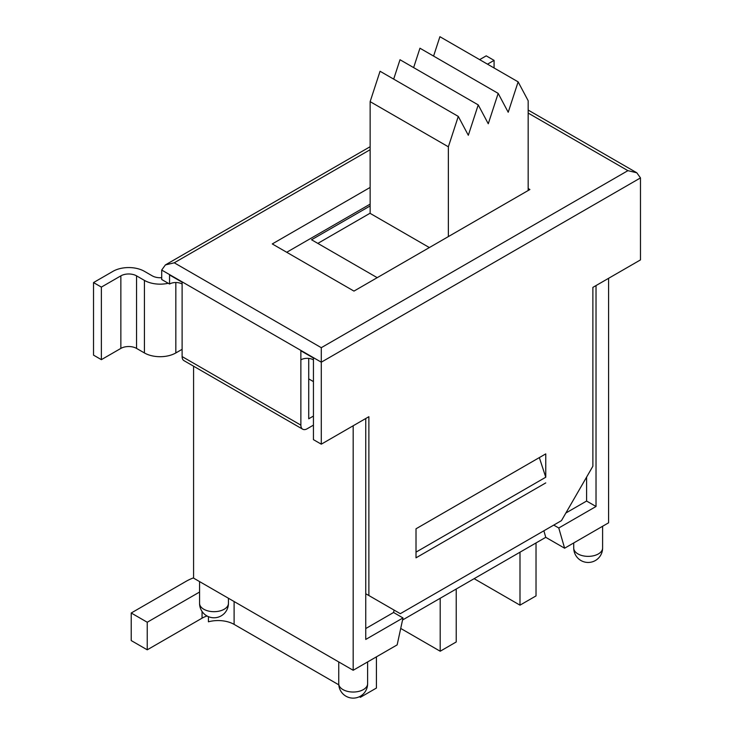 <?xml version="1.0" encoding="UTF-8"?>
<svg xmlns="http://www.w3.org/2000/svg" width="734" height="734" viewBox="0 0 734 734"><rect width="100%" height="100%" fill="white"/><g stroke="black" fill="none" stroke-linecap="round" stroke-linejoin="round"><path stroke-width="1.1" d="M586.594 477.1L586.594 501.047L565.868 513.02M193.583 366.202L193.583 578.135L353.173 670.27L397.158 644.883L402.994 617.936L393.571 612.486L394.085 610.092M393.571 612.486L365.743 628.552M402.994 617.936L365.743 639.442L365.743 418.518L353.173 425.775L353.173 670.27M553.748 525.094L558.776 527.994L564.611 548.206L608.587 522.81L608.587 278.305L596.026 285.563L596.026 506.488L586.594 501.047M564.611 548.206L545.757 537.325L402.544 620.01M545.757 477.228L545.757 453.887L416.013 528.792L416.013 557.822L545.757 482.908L416.013 557.822L416.013 552.133L545.757 477.228L539.334 457.594M543.876 530.792L545.757 537.325M596.026 506.488L558.776 527.994M131.221 613L147.24 622.249L147.24 649.819L131.221 640.571L131.221 613L186.041 581.346A45.315 26.167 180 0 1 193.583 577.841M359.403 696.722L360.403 697.3L376.423 688.052L376.423 656.847M208.419 616.661L208.419 621.808A22.662 13.084 180 0 1 234.109 624.386L338.778 684.813M199.565 592.044L147.24 622.249M202.061 611.468L202.061 618.166A22.662 13.084 180 0 1 207.043 616M202.061 618.166L147.24 649.819M536.022 542.949L536.022 595.907L519.993 605.155L519.993 552.197M474.127 578.676L519.993 605.155M360.403 696.199L360.403 697.3M456.218 589.017L456.218 641.975L440.198 651.232L400.718 628.432M440.198 598.265L440.198 651.232M528.168 190.519L528.168 100.732L518.131 81.859L508.212 112.256L498.175 93.383L419.949 48.215L413.627 67.601M433.583 56.087L439.905 36.7L518.131 81.859M498.175 93.383L488.266 123.771L478.229 104.898L400.002 59.738L393.681 79.116M478.229 104.898L468.32 135.285L458.282 116.412L380.056 71.253L370.138 101.641L448.364 146.809L458.282 116.412M448.364 236.587L448.364 146.809M429.362 247.56L370.138 213.374L370.138 101.641M487.495 64.179L494.074 60.381L494.074 67.978M479.641 59.647L486.22 55.848L494.074 60.381M321.29 347.687L321.29 362.192L640.479 177.912L636.8 172.784L627.909 170.655L321.29 347.687L174.261 262.8L165.379 264.928L161.7 270.057L161.7 279.489L168.242 283.269A22.213 12.827 180 0 1 144.415 280.397L144.415 352.944A22.213 12.827 0 0 0 175.83 352.944L175.83 282.517M120.853 275.856L120.853 348.411A11.111 6.413 180 0 1 136.561 348.411L136.561 275.856A11.111 6.413 0 0 0 120.853 275.856L101.375 287.104L101.375 359.66L93.521 355.128L93.521 282.572L101.375 287.104M120.853 348.411L101.375 359.66M144.415 352.944L136.561 348.411M182.115 349.32L175.83 352.944M136.561 275.856L144.415 280.397M93.521 282.572L112.999 271.323A22.213 12.827 180 0 1 144.415 271.323L152.268 275.856A11.111 6.413 0 0 0 161.7 277.672M313.436 425.133L307.151 428.766A8.881 5.129 -60 0 1 302.711 429.207A8.881 5.129 -60 0 1 300.867 425.133L300.867 350.769L313.436 358.027L313.436 439.648L321.29 444.18L368.881 416.701L368.881 595.54L365.743 593.733M168.242 283.269L169.554 284.021L169.554 274.956L182.115 282.205L182.115 356.577A8.881 5.129 120 0 0 183.959 360.642L302.711 429.207M161.7 270.057L321.29 362.192L321.29 444.18M640.479 177.912L640.479 259.9L592.879 287.379L592.879 466.218L561.464 520.635L400.305 613.679L368.881 595.54M528.168 188.528L529.893 189.519L353.962 291.095L272.277 243.936L370.138 187.436M313.436 359.834A8.881 5.129 0 0 0 300.867 359.834M182.115 284.021A8.881 5.129 0 0 0 169.554 284.021M313.436 381.607L308.72 378.882M308.72 358.412L308.72 418.784L313.436 416.068M286.728 252.276L370.138 204.125M377.212 277.672L311.546 239.761L370.138 205.942M370.138 213.19L317.831 243.394M367.615 683.693A14.441 8.34 180 0 1 358.706 691.4A14.441 8.34 180 0 1 342.971 689.593A14.441 8.34 180 0 1 338.741 683.693A14.441 14.441 0 0 0 345.962 696.199A14.441 14.441 0 0 0 367.615 683.693L367.615 661.94M228.439 603.348A14.441 8.34 180 0 1 219.53 611.046A14.441 8.34 180 0 1 203.795 609.238A14.441 8.34 180 0 1 199.565 603.348A14.441 14.441 0 0 0 206.786 615.854A14.441 14.441 0 0 0 228.439 603.348L228.439 598.256M602.605 548.023A14.441 8.34 180 0 1 593.696 555.73A14.441 8.34 180 0 1 577.961 553.922A14.441 8.34 180 0 1 573.731 548.023A14.441 14.441 0 0 0 580.952 560.528A14.441 14.441 0 0 0 602.605 548.023L602.605 526.269M234.109 624.386L234.109 601.531M300.867 425.133L182.115 356.577M174.261 262.8L370.138 149.708M528.168 113.073L627.909 170.655M338.741 661.94L338.741 683.693M199.565 581.585L199.565 603.348M573.731 542.94L573.731 548.023M165.379 264.928L370.138 146.708M528.168 110.063L636.8 172.784"/></g></svg>

